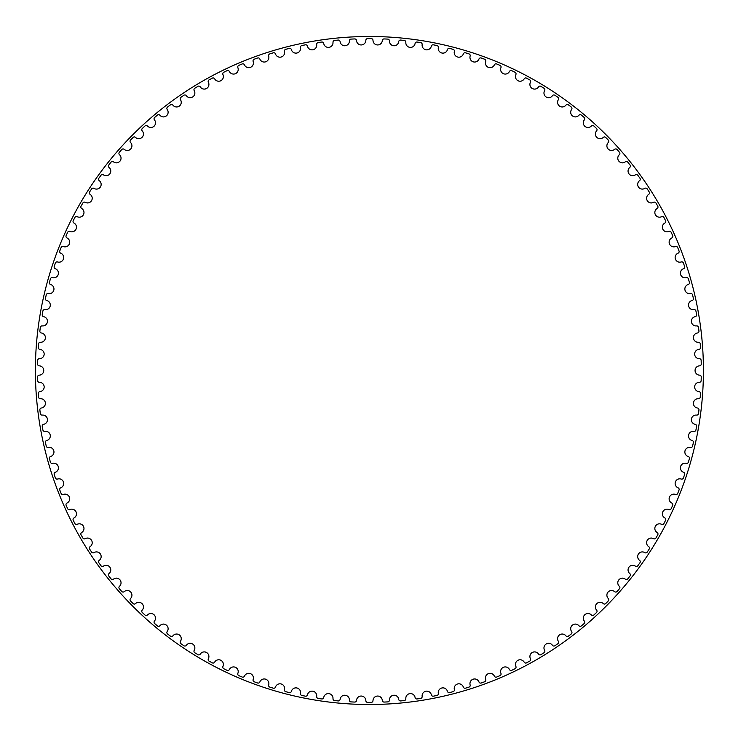<?xml version="1.0" encoding="UTF-8"?>
<svg xmlns="http://www.w3.org/2000/svg" width="741" height="741" viewBox="0 0 741 741"><rect width="100%" height="100%" fill="white"/><g stroke="black" fill="none" stroke-linecap="round" stroke-linejoin="round"><path stroke-width="1.11" d="M365.841 40.338A4.668 4.668 0 0 1 361.293 44.951A4.668 4.668 0 0 1 356.523 40.57A1.751 1.751 0 0 0 354.698 38.93A331.903 331.903 0 0 0 351.039 39.106A1.751 1.751 0 0 0 349.391 40.922A4.668 4.668 0 0 1 345.074 45.757A4.668 4.668 0 0 1 340.091 41.616A1.751 1.751 0 0 0 338.183 40.07A331.903 331.903 0 0 0 334.543 40.44A1.751 1.751 0 0 0 332.987 42.33A4.668 4.668 0 0 1 328.921 47.378A4.668 4.668 0 0 1 323.734 43.487A1.751 1.751 0 0 0 321.751 42.042A331.903 331.903 0 0 0 318.139 42.589A1.751 1.751 0 0 0 316.676 44.553A4.668 4.668 0 0 1 312.859 49.795A4.668 4.668 0 0 1 307.487 46.174A1.751 1.751 0 0 0 305.44 44.821A331.903 331.903 0 0 0 301.856 45.553A1.751 1.751 0 0 0 300.494 47.591A4.668 4.668 0 0 1 296.946 53.009A4.668 4.668 0 0 1 291.398 49.666A1.751 1.751 0 0 0 289.286 48.415A331.903 331.903 0 0 0 285.739 49.323A1.751 1.751 0 0 0 284.479 51.425A4.668 4.668 0 0 1 281.21 57.02A4.668 4.668 0 0 1 275.504 53.954A1.751 1.751 0 0 0 273.336 52.815A331.903 331.903 0 0 0 269.835 53.889A1.751 1.751 0 0 0 268.687 56.057A4.668 4.668 0 0 1 265.695 61.799A4.668 4.668 0 0 1 259.841 59.03A1.751 1.751 0 0 0 257.618 57.993A331.903 331.903 0 0 0 254.172 59.243A1.751 1.751 0 0 0 253.135 61.466A4.668 4.668 0 0 1 250.439 67.357A4.668 4.668 0 0 1 244.456 64.875A1.751 1.751 0 0 0 242.177 63.958A331.903 331.903 0 0 0 238.806 65.375A1.751 1.751 0 0 0 237.87 67.644A4.668 4.668 0 0 1 235.471 73.665A4.668 4.668 0 0 1 229.377 71.479A1.751 1.751 0 0 0 227.061 70.682A331.903 331.903 0 0 0 223.754 72.266A1.751 1.751 0 0 0 222.939 74.582A4.668 4.668 0 0 1 220.846 80.713A4.668 4.668 0 0 1 214.64 78.833A1.751 1.751 0 0 0 212.287 78.148A331.903 331.903 0 0 0 209.073 79.898A1.751 1.751 0 0 0 208.369 82.251A4.668 4.668 0 0 1 206.582 88.475A4.668 4.668 0 0 1 200.302 86.91A1.751 1.751 0 0 0 197.912 86.345A331.903 331.903 0 0 0 194.79 88.253A1.751 1.751 0 0 0 194.207 90.634A4.668 4.668 0 0 1 192.725 96.941A4.668 4.668 0 0 1 186.371 95.691A1.751 1.751 0 0 0 183.963 95.246A331.903 331.903 0 0 0 180.934 97.303A1.751 1.751 0 0 0 180.471 99.72A4.668 4.668 0 0 1 179.313 106.093A4.668 4.668 0 0 1 172.903 105.157A1.751 1.751 0 0 0 170.467 104.833A331.903 331.903 0 0 0 167.549 107.037A1.751 1.751 0 0 0 167.207 109.473A4.668 4.668 0 0 1 166.373 115.892A4.668 4.668 0 0 1 159.917 115.281A1.751 1.751 0 0 0 157.472 115.077A331.903 331.903 0 0 0 154.674 117.43A1.751 1.751 0 0 0 154.452 119.875A4.668 4.668 0 0 1 153.933 126.331A4.668 4.668 0 0 1 147.459 126.044A1.751 1.751 0 0 0 145.004 125.961A331.903 331.903 0 0 0 142.328 128.452A1.751 1.751 0 0 0 142.226 130.898A4.668 4.668 0 0 1 142.031 137.372A4.668 4.668 0 0 1 135.547 137.409A1.751 1.751 0 0 0 133.093 137.446A331.903 331.903 0 0 0 130.536 140.068A1.751 1.751 0 0 0 130.564 142.522A4.668 4.668 0 0 1 130.694 148.997A4.668 4.668 0 0 1 124.219 149.358A1.751 1.751 0 0 0 121.774 149.515A331.903 331.903 0 0 0 119.347 152.266A1.751 1.751 0 0 0 119.496 154.712A4.668 4.668 0 0 1 119.949 161.177A4.668 4.668 0 0 1 113.503 161.853A1.751 1.751 0 0 0 111.067 162.14A331.903 331.903 0 0 0 108.788 165.002A1.751 1.751 0 0 0 109.047 167.438A4.668 4.668 0 0 1 109.825 173.866A4.668 4.668 0 0 1 103.425 174.867A1.751 1.751 0 0 0 100.998 175.274A331.903 331.903 0 0 0 98.868 178.248A1.751 1.751 0 0 0 99.257 180.665A4.668 4.668 0 0 1 100.341 187.056A4.668 4.668 0 0 1 93.996 188.371A1.751 1.751 0 0 0 91.606 188.89A331.903 331.903 0 0 0 89.615 191.965A1.751 1.751 0 0 0 90.124 194.364A4.668 4.668 0 0 1 91.532 200.691A4.668 4.668 0 0 1 85.261 202.33A1.751 1.751 0 0 0 82.899 202.969A331.903 331.903 0 0 0 81.065 206.137A1.751 1.751 0 0 0 81.695 208.508A4.668 4.668 0 0 1 83.418 214.751A4.668 4.668 0 0 1 77.231 216.696A1.751 1.751 0 0 0 74.906 217.456A331.903 331.903 0 0 0 73.229 220.716A1.751 1.751 0 0 0 73.98 223.05A4.668 4.668 0 0 1 76.008 229.201A4.668 4.668 0 0 1 69.932 231.451A1.751 1.751 0 0 0 67.644 232.331A331.903 331.903 0 0 0 66.134 235.666A1.751 1.751 0 0 0 66.996 237.963A4.668 4.668 0 0 1 69.33 244.002A4.668 4.668 0 0 1 63.374 246.558A1.751 1.751 0 0 0 61.123 247.54A331.903 331.903 0 0 0 59.789 250.949A1.751 1.751 0 0 0 60.762 253.2A4.668 4.668 0 0 1 63.393 259.118A4.668 4.668 0 0 1 57.576 261.962A1.751 1.751 0 0 0 55.38 263.064A331.903 331.903 0 0 0 54.213 266.528A1.751 1.751 0 0 0 55.297 268.733A4.668 4.668 0 0 1 58.224 274.513A4.668 4.668 0 0 1 52.555 277.643A1.751 1.751 0 0 0 50.416 278.848A331.903 331.903 0 0 0 49.425 282.367A1.751 1.751 0 0 0 50.62 284.516A4.668 4.668 0 0 1 53.824 290.139A4.668 4.668 0 0 1 48.322 293.547A1.751 1.751 0 0 0 46.248 294.862A331.903 331.903 0 0 0 45.433 298.428A1.751 1.751 0 0 0 46.729 300.513A4.668 4.668 0 0 1 50.212 305.977A4.668 4.668 0 0 1 44.886 309.655A1.751 1.751 0 0 0 42.876 311.063A331.903 331.903 0 0 0 42.237 314.666A1.751 1.751 0 0 0 43.645 316.685A4.668 4.668 0 0 1 47.396 321.965A4.668 4.668 0 0 1 42.256 325.901A1.751 1.751 0 0 0 40.32 327.411A331.903 331.903 0 0 0 39.866 331.051A1.751 1.751 0 0 0 41.366 332.987A4.668 4.668 0 0 1 45.377 338.072A4.668 4.668 0 0 1 40.44 342.268A1.751 1.751 0 0 0 38.578 343.87A331.903 331.903 0 0 0 38.31 347.52A1.751 1.751 0 0 0 39.903 349.391A4.668 4.668 0 0 1 44.164 354.272A4.668 4.668 0 0 1 39.44 358.7A1.751 1.751 0 0 0 37.661 360.395A331.903 331.903 0 0 0 37.578 364.053A1.751 1.751 0 0 0 39.264 365.841A4.668 4.668 0 0 1 43.756 370.5A4.668 4.668 0 0 1 39.264 375.159A1.751 1.751 0 0 0 37.578 376.947A331.903 331.903 0 0 0 37.661 380.605A1.751 1.751 0 0 0 39.44 382.3A4.668 4.668 0 0 1 44.164 386.728A4.668 4.668 0 0 1 39.903 391.609A1.751 1.751 0 0 0 38.31 393.48A331.903 331.903 0 0 0 38.578 397.13A1.751 1.751 0 0 0 40.44 398.732A4.668 4.668 0 0 1 45.377 402.928A4.668 4.668 0 0 1 41.366 408.013A1.751 1.751 0 0 0 39.866 409.949A331.903 331.903 0 0 0 40.32 413.589A1.751 1.751 0 0 0 42.256 415.099A4.668 4.668 0 0 1 47.396 419.036A4.668 4.668 0 0 1 43.645 424.315A1.751 1.751 0 0 0 42.237 426.334A331.903 331.903 0 0 0 42.876 429.937A1.751 1.751 0 0 0 44.886 431.345A4.668 4.668 0 0 1 50.212 435.023A4.668 4.668 0 0 1 46.729 440.487A1.751 1.751 0 0 0 45.433 442.572A331.903 331.903 0 0 0 46.248 446.138A1.751 1.751 0 0 0 48.322 447.453A4.668 4.668 0 0 1 53.824 450.861A4.668 4.668 0 0 1 50.62 456.484A1.751 1.751 0 0 0 49.425 458.633A331.903 331.903 0 0 0 50.416 462.152A1.751 1.751 0 0 0 52.555 463.357A4.668 4.668 0 0 1 58.224 466.487A4.668 4.668 0 0 1 55.297 472.267A1.751 1.751 0 0 0 54.213 474.472A331.903 331.903 0 0 0 55.38 477.936A1.751 1.751 0 0 0 57.576 479.038A4.668 4.668 0 0 1 63.393 481.882A4.668 4.668 0 0 1 60.762 487.8A1.751 1.751 0 0 0 59.789 490.051A331.903 331.903 0 0 0 61.123 493.46A1.751 1.751 0 0 0 63.374 494.442A4.668 4.668 0 0 1 69.33 496.998A4.668 4.668 0 0 1 66.996 503.037A1.751 1.751 0 0 0 66.134 505.334A331.903 331.903 0 0 0 67.644 508.669A1.751 1.751 0 0 0 69.932 509.549A4.668 4.668 0 0 1 76.008 511.799A4.668 4.668 0 0 1 73.98 517.95A1.751 1.751 0 0 0 73.229 520.284A331.903 331.903 0 0 0 74.906 523.544A1.751 1.751 0 0 0 77.231 524.304A4.668 4.668 0 0 1 83.418 526.249A4.668 4.668 0 0 1 81.695 532.492A1.751 1.751 0 0 0 81.065 534.863A331.903 331.903 0 0 0 82.899 538.031A1.751 1.751 0 0 0 85.261 538.67A4.668 4.668 0 0 1 91.532 540.309A4.668 4.668 0 0 1 90.124 546.636A1.751 1.751 0 0 0 89.615 549.035A331.903 331.903 0 0 0 91.606 552.11A1.751 1.751 0 0 0 93.996 552.629A4.668 4.668 0 0 1 100.341 553.944A4.668 4.668 0 0 1 99.257 560.335A1.751 1.751 0 0 0 98.868 562.752A331.903 331.903 0 0 0 100.998 565.726A1.751 1.751 0 0 0 103.425 566.133A4.668 4.668 0 0 1 109.825 567.134A4.668 4.668 0 0 1 109.047 573.562A1.751 1.751 0 0 0 108.788 575.998A331.903 331.903 0 0 0 111.067 578.86A1.751 1.751 0 0 0 113.503 579.147A4.668 4.668 0 0 1 119.949 579.823A4.668 4.668 0 0 1 119.496 586.288A1.751 1.751 0 0 0 119.347 588.734A331.903 331.903 0 0 0 121.774 591.485A1.751 1.751 0 0 0 124.219 591.642A4.668 4.668 0 0 1 130.694 592.003A4.668 4.668 0 0 1 130.564 598.478A1.751 1.751 0 0 0 130.536 600.932A331.903 331.903 0 0 0 133.093 603.554A1.751 1.751 0 0 0 135.547 603.591A4.668 4.668 0 0 1 142.031 603.628A4.668 4.668 0 0 1 142.226 610.102A1.751 1.751 0 0 0 142.328 612.548A331.903 331.903 0 0 0 145.004 615.039A1.751 1.751 0 0 0 147.459 614.956A4.668 4.668 0 0 1 153.933 614.669A4.668 4.668 0 0 1 154.452 621.125A1.751 1.751 0 0 0 154.674 623.57A331.903 331.903 0 0 0 157.472 625.923A1.751 1.751 0 0 0 159.917 625.719A4.668 4.668 0 0 1 166.373 625.108A4.668 4.668 0 0 1 167.207 631.527A1.751 1.751 0 0 0 167.549 633.963A331.903 331.903 0 0 0 170.467 636.167A1.751 1.751 0 0 0 172.903 635.843A4.668 4.668 0 0 1 179.313 634.907A4.668 4.668 0 0 1 180.471 641.28A1.751 1.751 0 0 0 180.934 643.697A331.903 331.903 0 0 0 183.963 645.754A1.751 1.751 0 0 0 186.371 645.309A4.668 4.668 0 0 1 192.725 644.059A4.668 4.668 0 0 1 194.207 650.366A1.751 1.751 0 0 0 194.79 652.747A331.903 331.903 0 0 0 197.912 654.655A1.751 1.751 0 0 0 200.302 654.09A4.668 4.668 0 0 1 206.582 652.525A4.668 4.668 0 0 1 208.369 658.749A1.751 1.751 0 0 0 209.073 661.102A331.903 331.903 0 0 0 212.287 662.852A1.751 1.751 0 0 0 214.64 662.167A4.668 4.668 0 0 1 220.846 660.287A4.668 4.668 0 0 1 222.939 666.418A1.751 1.751 0 0 0 223.754 668.734A331.903 331.903 0 0 0 227.061 670.318A1.751 1.751 0 0 0 229.377 669.521A4.668 4.668 0 0 1 235.471 667.335A4.668 4.668 0 0 1 237.87 673.356A1.751 1.751 0 0 0 238.806 675.625A331.903 331.903 0 0 0 242.177 677.042A1.751 1.751 0 0 0 244.456 676.125A4.668 4.668 0 0 1 250.439 673.643A4.668 4.668 0 0 1 253.135 679.534A1.751 1.751 0 0 0 254.172 681.757A331.903 331.903 0 0 0 257.618 683.007A1.751 1.751 0 0 0 259.841 681.97A4.668 4.668 0 0 1 265.695 679.201A4.668 4.668 0 0 1 268.687 684.943A1.751 1.751 0 0 0 269.835 687.111A331.903 331.903 0 0 0 273.336 688.185A1.751 1.751 0 0 0 275.504 687.046A4.668 4.668 0 0 1 281.21 683.98A4.668 4.668 0 0 1 284.479 689.575A1.751 1.751 0 0 0 285.739 691.677A331.903 331.903 0 0 0 289.286 692.585A1.751 1.751 0 0 0 291.398 691.334A4.668 4.668 0 0 1 296.946 687.991A4.668 4.668 0 0 1 300.494 693.409A1.751 1.751 0 0 0 301.856 695.447A331.903 331.903 0 0 0 305.44 696.179A1.751 1.751 0 0 0 307.487 694.826A4.668 4.668 0 0 1 312.859 691.205A4.668 4.668 0 0 1 316.676 696.447A1.751 1.751 0 0 0 318.139 698.411A331.903 331.903 0 0 0 321.751 698.958A1.751 1.751 0 0 0 323.734 697.513A4.668 4.668 0 0 1 328.921 693.622A4.668 4.668 0 0 1 332.987 698.67A1.751 1.751 0 0 0 334.543 700.56A331.903 331.903 0 0 0 338.183 700.93A1.751 1.751 0 0 0 340.091 699.384A4.668 4.668 0 0 1 345.074 695.243A4.668 4.668 0 0 1 349.391 700.078A1.751 1.751 0 0 0 351.039 701.894A331.903 331.903 0 0 0 354.698 702.07A1.751 1.751 0 0 0 356.523 700.43A4.668 4.668 0 0 1 361.293 696.049A4.668 4.668 0 0 1 365.841 700.662A1.751 1.751 0 0 0 367.582 702.394A331.903 331.903 0 0 0 371.241 702.394A1.751 1.751 0 0 0 372.982 700.662A4.668 4.668 0 0 1 377.53 696.049A4.668 4.668 0 0 1 382.3 700.43A1.751 1.751 0 0 0 384.125 702.07A331.903 331.903 0 0 0 387.784 701.894A1.751 1.751 0 0 0 389.433 700.078A4.668 4.668 0 0 1 393.749 695.243A4.668 4.668 0 0 1 398.732 699.384A1.751 1.751 0 0 0 400.64 700.93A331.903 331.903 0 0 0 404.28 700.56A1.751 1.751 0 0 0 405.836 698.67A4.668 4.668 0 0 1 409.903 693.622A4.668 4.668 0 0 1 415.09 697.513A1.751 1.751 0 0 0 417.072 698.958A331.903 331.903 0 0 0 420.684 698.411A1.751 1.751 0 0 0 422.148 696.447A4.668 4.668 0 0 1 425.964 691.205A4.668 4.668 0 0 1 431.336 694.826A1.751 1.751 0 0 0 433.383 696.179A331.903 331.903 0 0 0 436.968 695.447A1.751 1.751 0 0 0 438.329 693.409A4.668 4.668 0 0 1 441.877 687.991A4.668 4.668 0 0 1 447.425 691.334A1.751 1.751 0 0 0 449.537 692.585A331.903 331.903 0 0 0 453.084 691.677A1.751 1.751 0 0 0 454.344 689.575A4.668 4.668 0 0 1 457.614 683.98A4.668 4.668 0 0 1 463.32 687.046A1.751 1.751 0 0 0 465.487 688.185A331.903 331.903 0 0 0 468.988 687.111A1.751 1.751 0 0 0 470.137 684.943A4.668 4.668 0 0 1 473.129 679.201A4.668 4.668 0 0 1 478.982 681.97A1.751 1.751 0 0 0 481.205 683.007A331.903 331.903 0 0 0 484.642 681.757A1.751 1.751 0 0 0 485.688 679.534A4.668 4.668 0 0 1 488.384 673.643A4.668 4.668 0 0 1 494.367 676.125A1.751 1.751 0 0 0 496.646 677.042A331.903 331.903 0 0 0 500.018 675.625A1.751 1.751 0 0 0 500.944 673.356A4.668 4.668 0 0 1 503.352 667.335A4.668 4.668 0 0 1 509.447 669.521A1.751 1.751 0 0 0 511.762 670.318A331.903 331.903 0 0 0 515.06 668.734A1.751 1.751 0 0 0 515.884 666.418A4.668 4.668 0 0 1 517.978 660.287A4.668 4.668 0 0 1 524.183 662.167A1.751 1.751 0 0 0 526.536 662.852A331.903 331.903 0 0 0 529.75 661.102A1.751 1.751 0 0 0 530.445 658.749A4.668 4.668 0 0 1 532.242 652.525A4.668 4.668 0 0 1 538.522 654.09A1.751 1.751 0 0 0 540.911 654.655A331.903 331.903 0 0 0 544.033 652.747A1.751 1.751 0 0 0 544.616 650.366A4.668 4.668 0 0 1 546.089 644.059A4.668 4.668 0 0 1 552.453 645.309A1.751 1.751 0 0 0 554.861 645.754A331.903 331.903 0 0 0 557.89 643.697A1.751 1.751 0 0 0 558.353 641.28A4.668 4.668 0 0 1 559.511 634.907A4.668 4.668 0 0 1 565.92 635.843A1.751 1.751 0 0 0 568.347 636.167A331.903 331.903 0 0 0 571.274 633.963A1.751 1.751 0 0 0 571.607 631.527A4.668 4.668 0 0 1 572.45 625.108A4.668 4.668 0 0 1 578.906 625.719A1.751 1.751 0 0 0 581.342 625.923A331.903 331.903 0 0 0 584.149 623.57A1.751 1.751 0 0 0 584.371 621.125A4.668 4.668 0 0 1 584.89 614.669A4.668 4.668 0 0 1 591.364 614.956A1.751 1.751 0 0 0 593.819 615.039A331.903 331.903 0 0 0 596.496 612.548A1.751 1.751 0 0 0 596.598 610.102A4.668 4.668 0 0 1 596.792 603.628A4.668 4.668 0 0 1 603.276 603.591A1.751 1.751 0 0 0 605.721 603.554A331.903 331.903 0 0 0 608.278 600.932A1.751 1.751 0 0 0 608.259 598.478A4.668 4.668 0 0 1 608.129 592.003A4.668 4.668 0 0 1 614.604 591.642A1.751 1.751 0 0 0 617.049 591.485A331.903 331.903 0 0 0 619.467 588.734A1.751 1.751 0 0 0 619.328 586.288A4.668 4.668 0 0 1 618.874 579.823A4.668 4.668 0 0 1 625.321 579.147A1.751 1.751 0 0 0 627.757 578.86A331.903 331.903 0 0 0 630.035 575.998A1.751 1.751 0 0 0 629.767 573.562A4.668 4.668 0 0 1 628.998 567.134A4.668 4.668 0 0 1 635.398 566.133A1.751 1.751 0 0 0 637.825 565.726A331.903 331.903 0 0 0 639.955 562.752A1.751 1.751 0 0 0 639.566 560.335A4.668 4.668 0 0 1 638.483 553.944A4.668 4.668 0 0 1 644.818 552.629A1.751 1.751 0 0 0 647.217 552.11A331.903 331.903 0 0 0 649.209 549.035A1.751 1.751 0 0 0 648.699 546.636A4.668 4.668 0 0 1 647.291 540.309A4.668 4.668 0 0 1 653.562 538.67A1.751 1.751 0 0 0 655.924 538.031A331.903 331.903 0 0 0 657.758 534.863A1.751 1.751 0 0 0 657.128 532.492A4.668 4.668 0 0 1 655.405 526.249A4.668 4.668 0 0 1 661.583 524.304A1.751 1.751 0 0 0 663.917 523.544A331.903 331.903 0 0 0 665.594 520.284A1.751 1.751 0 0 0 664.844 517.95A4.668 4.668 0 0 1 662.815 511.799A4.668 4.668 0 0 1 668.891 509.549A1.751 1.751 0 0 0 671.179 508.669A331.903 331.903 0 0 0 672.689 505.334A1.751 1.751 0 0 0 671.828 503.037A4.668 4.668 0 0 1 669.493 496.998A4.668 4.668 0 0 1 675.449 494.442A1.751 1.751 0 0 0 677.691 493.46A331.903 331.903 0 0 0 679.034 490.051A1.751 1.751 0 0 0 678.061 487.8A4.668 4.668 0 0 1 675.422 481.882A4.668 4.668 0 0 1 681.248 479.038A1.751 1.751 0 0 0 683.443 477.936A331.903 331.903 0 0 0 684.61 474.472A1.751 1.751 0 0 0 683.517 472.267A4.668 4.668 0 0 1 680.599 466.487A4.668 4.668 0 0 1 686.268 463.357A1.751 1.751 0 0 0 688.408 462.152A331.903 331.903 0 0 0 689.399 458.633A1.751 1.751 0 0 0 688.204 456.484A4.668 4.668 0 0 1 684.999 450.861A4.668 4.668 0 0 1 690.501 447.453A1.751 1.751 0 0 0 692.576 446.138A331.903 331.903 0 0 0 693.391 442.572A1.751 1.751 0 0 0 692.094 440.487A4.668 4.668 0 0 1 688.611 435.023A4.668 4.668 0 0 1 693.937 431.345A1.751 1.751 0 0 0 695.947 429.937A331.903 331.903 0 0 0 696.577 426.334A1.751 1.751 0 0 0 695.178 424.315A4.668 4.668 0 0 1 691.427 419.036A4.668 4.668 0 0 1 696.568 415.099A1.751 1.751 0 0 0 698.504 413.589A331.903 331.903 0 0 0 698.958 409.949A1.751 1.751 0 0 0 697.457 408.013A4.668 4.668 0 0 1 693.446 402.928A4.668 4.668 0 0 1 698.383 398.732A1.751 1.751 0 0 0 700.245 397.13A331.903 331.903 0 0 0 700.514 393.48A1.751 1.751 0 0 0 698.92 391.609A4.668 4.668 0 0 1 694.66 386.728A4.668 4.668 0 0 1 699.384 382.3A1.751 1.751 0 0 0 701.153 380.605A331.903 331.903 0 0 0 701.245 376.947A1.751 1.751 0 0 0 699.56 375.159A4.668 4.668 0 0 1 695.067 370.5A4.668 4.668 0 0 1 699.56 365.841A1.751 1.751 0 0 0 701.245 364.053A331.903 331.903 0 0 0 701.153 360.395A1.751 1.751 0 0 0 699.384 358.7A4.668 4.668 0 0 1 694.66 354.272A4.668 4.668 0 0 1 698.92 349.391A1.751 1.751 0 0 0 700.514 347.52A331.903 331.903 0 0 0 700.245 343.87A1.751 1.751 0 0 0 698.383 342.268A4.668 4.668 0 0 1 693.446 338.072A4.668 4.668 0 0 1 697.457 332.987A1.751 1.751 0 0 0 698.958 331.051A331.903 331.903 0 0 0 698.504 327.411A1.751 1.751 0 0 0 696.568 325.901A4.668 4.668 0 0 1 691.427 321.965A4.668 4.668 0 0 1 695.178 316.685A1.751 1.751 0 0 0 696.577 314.666A331.903 331.903 0 0 0 695.947 311.063A1.751 1.751 0 0 0 693.937 309.655A4.668 4.668 0 0 1 688.611 305.977A4.668 4.668 0 0 1 692.094 300.513A1.751 1.751 0 0 0 693.391 298.428A331.903 331.903 0 0 0 692.576 294.862A1.751 1.751 0 0 0 690.501 293.547A4.668 4.668 0 0 1 684.999 290.139A4.668 4.668 0 0 1 688.204 284.516A1.751 1.751 0 0 0 689.399 282.367A331.903 331.903 0 0 0 688.408 278.848A1.751 1.751 0 0 0 686.268 277.643A4.668 4.668 0 0 1 680.599 274.513A4.668 4.668 0 0 1 683.517 268.733A1.751 1.751 0 0 0 684.61 266.528A331.903 331.903 0 0 0 683.443 263.064A1.751 1.751 0 0 0 681.248 261.962A4.668 4.668 0 0 1 675.422 259.118A4.668 4.668 0 0 1 678.061 253.2A1.751 1.751 0 0 0 679.034 250.949A331.903 331.903 0 0 0 677.691 247.54A1.751 1.751 0 0 0 675.449 246.558A4.668 4.668 0 0 1 669.493 244.002A4.668 4.668 0 0 1 671.828 237.963A1.751 1.751 0 0 0 672.689 235.666A331.903 331.903 0 0 0 671.179 232.331A1.751 1.751 0 0 0 668.891 231.451A4.668 4.668 0 0 1 662.815 229.201A4.668 4.668 0 0 1 664.844 223.05A1.751 1.751 0 0 0 665.594 220.716A331.903 331.903 0 0 0 663.917 217.456A1.751 1.751 0 0 0 661.583 216.696A4.668 4.668 0 0 1 655.405 214.751A4.668 4.668 0 0 1 657.128 208.508A1.751 1.751 0 0 0 657.758 206.137A331.903 331.903 0 0 0 655.924 202.969A1.751 1.751 0 0 0 653.562 202.33A4.668 4.668 0 0 1 647.291 200.691A4.668 4.668 0 0 1 648.699 194.364A1.751 1.751 0 0 0 649.209 191.965A331.903 331.903 0 0 0 647.217 188.89A1.751 1.751 0 0 0 644.818 188.371A4.668 4.668 0 0 1 638.483 187.056A4.668 4.668 0 0 1 639.566 180.665A1.751 1.751 0 0 0 639.955 178.248A331.903 331.903 0 0 0 637.825 175.274A1.751 1.751 0 0 0 635.398 174.867A4.668 4.668 0 0 1 628.998 173.866A4.668 4.668 0 0 1 629.767 167.438A1.751 1.751 0 0 0 630.035 165.002A331.903 331.903 0 0 0 627.757 162.14A1.751 1.751 0 0 0 625.321 161.853A4.668 4.668 0 0 1 618.874 161.177A4.668 4.668 0 0 1 619.328 154.712A1.751 1.751 0 0 0 619.467 152.266A331.903 331.903 0 0 0 617.049 149.515A1.751 1.751 0 0 0 614.604 149.358A4.668 4.668 0 0 1 608.129 148.997A4.668 4.668 0 0 1 608.259 142.522A1.751 1.751 0 0 0 608.278 140.068A331.903 331.903 0 0 0 605.721 137.446A1.751 1.751 0 0 0 603.276 137.409A4.668 4.668 0 0 1 596.792 137.372A4.668 4.668 0 0 1 596.598 130.898A1.751 1.751 0 0 0 596.496 128.452A331.903 331.903 0 0 0 593.819 125.961A1.751 1.751 0 0 0 591.364 126.044A4.668 4.668 0 0 1 584.89 126.331A4.668 4.668 0 0 1 584.371 119.875A1.751 1.751 0 0 0 584.149 117.43A331.903 331.903 0 0 0 581.342 115.077A1.751 1.751 0 0 0 578.906 115.281A4.668 4.668 0 0 1 572.45 115.892A4.668 4.668 0 0 1 571.607 109.473A1.751 1.751 0 0 0 571.274 107.037A331.903 331.903 0 0 0 568.347 104.833A1.751 1.751 0 0 0 565.92 105.157A4.668 4.668 0 0 1 559.511 106.093A4.668 4.668 0 0 1 558.353 99.72A1.751 1.751 0 0 0 557.89 97.303A331.903 331.903 0 0 0 554.861 95.246A1.751 1.751 0 0 0 552.453 95.691A4.668 4.668 0 0 1 546.089 96.941A4.668 4.668 0 0 1 544.616 90.634A1.751 1.751 0 0 0 544.033 88.253A331.903 331.903 0 0 0 540.911 86.345A1.751 1.751 0 0 0 538.522 86.91A4.668 4.668 0 0 1 532.242 88.475A4.668 4.668 0 0 1 530.445 82.251A1.751 1.751 0 0 0 529.75 79.898A331.903 331.903 0 0 0 526.536 78.148A1.751 1.751 0 0 0 524.183 78.833A4.668 4.668 0 0 1 517.978 80.713A4.668 4.668 0 0 1 515.884 74.582A1.751 1.751 0 0 0 515.06 72.266A331.903 331.903 0 0 0 511.762 70.682A1.751 1.751 0 0 0 509.447 71.479A4.668 4.668 0 0 1 503.352 73.665A4.668 4.668 0 0 1 500.944 67.644A1.751 1.751 0 0 0 500.018 65.375A331.903 331.903 0 0 0 496.646 63.958A1.751 1.751 0 0 0 494.367 64.875A4.668 4.668 0 0 1 488.384 67.357A4.668 4.668 0 0 1 485.688 61.466A1.751 1.751 0 0 0 484.642 59.243A331.903 331.903 0 0 0 481.205 57.993A1.751 1.751 0 0 0 478.982 59.03A4.668 4.668 0 0 1 473.129 61.799A4.668 4.668 0 0 1 470.137 56.057A1.751 1.751 0 0 0 468.988 53.889A331.903 331.903 0 0 0 465.487 52.815A1.751 1.751 0 0 0 463.32 53.954A4.668 4.668 0 0 1 457.614 57.02A4.668 4.668 0 0 1 454.344 51.425A1.751 1.751 0 0 0 453.084 49.323A331.903 331.903 0 0 0 449.537 48.415A1.751 1.751 0 0 0 447.425 49.666A4.668 4.668 0 0 1 441.877 53.009A4.668 4.668 0 0 1 438.329 47.591A1.751 1.751 0 0 0 436.968 45.553A331.903 331.903 0 0 0 433.383 44.821A1.751 1.751 0 0 0 431.336 46.174A4.668 4.668 0 0 1 425.964 49.795A4.668 4.668 0 0 1 422.148 44.553A1.751 1.751 0 0 0 420.684 42.589A331.903 331.903 0 0 0 417.072 42.042A1.751 1.751 0 0 0 415.09 43.487A4.668 4.668 0 0 1 409.903 47.378A4.668 4.668 0 0 1 405.836 42.33A1.751 1.751 0 0 0 404.28 40.44A331.903 331.903 0 0 0 400.64 40.07A1.751 1.751 0 0 0 398.732 41.616A4.668 4.668 0 0 1 393.749 45.757A4.668 4.668 0 0 1 389.433 40.922A1.751 1.751 0 0 0 387.784 39.106A331.903 331.903 0 0 0 384.125 38.93A1.751 1.751 0 0 0 382.3 40.57A4.668 4.668 0 0 1 377.53 44.951A4.668 4.668 0 0 1 372.982 40.338A1.751 1.751 0 0 0 371.241 38.606A331.903 331.903 0 0 0 367.582 38.606A1.751 1.751 0 0 0 365.841 40.338M703.422 370.5A334.015 334.015 0 0 0 202.404 81.232A334.015 334.015 0 0 0 202.404 659.768A334.015 334.015 0 0 0 703.422 370.5A334.015 334.015 0 0 1 202.404 659.768A334.015 334.015 0 0 1 202.404 81.232A334.015 334.015 0 0 1 703.422 370.5"/></g></svg>
